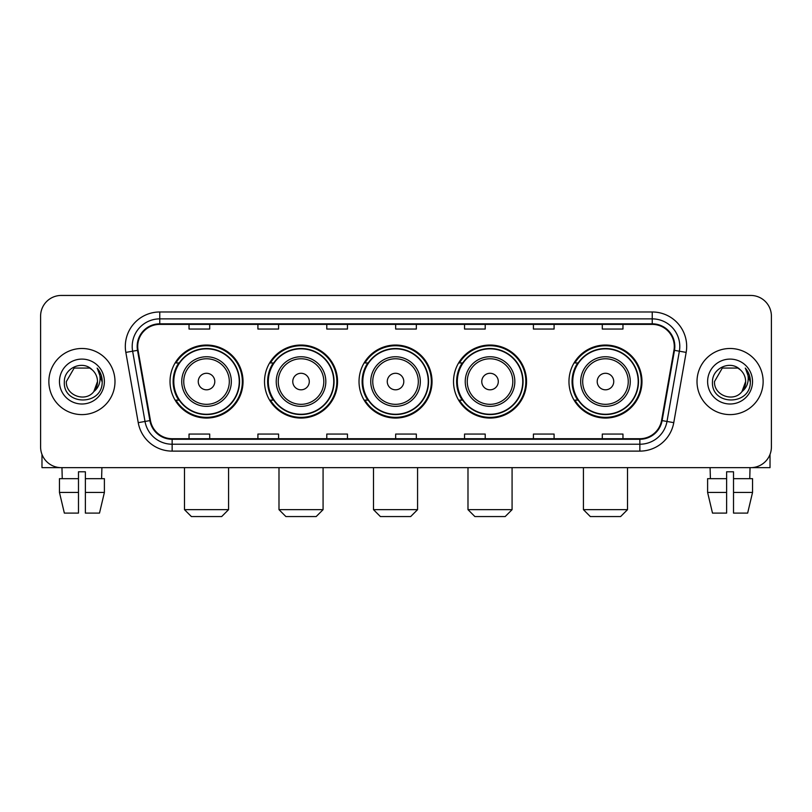 <?xml version="1.0" encoding="UTF-8"?>
<svg xmlns="http://www.w3.org/2000/svg" width="812" height="812" viewBox="0 0 812 812"><rect width="100%" height="100%" fill="white"/><g stroke="black" fill="none" stroke-linecap="round" stroke-linejoin="round"><path stroke-width="1.22" d="M568.968 381.549A36.51 36.51 0 0 0 605.468 418.058A36.51 36.51 0 0 0 641.977 381.549A36.51 36.51 0 0 0 605.468 345.039A36.51 36.51 0 0 0 568.968 381.549M453.522 381.549A36.51 36.51 0 0 0 490.032 418.058A36.51 36.51 0 0 0 526.541 381.549A36.51 36.51 0 0 0 490.032 345.039A36.51 36.51 0 0 0 453.522 381.549M359.026 381.549A36.51 36.51 0 0 0 395.535 418.058A36.51 36.51 0 0 0 432.035 381.549A36.51 36.51 0 0 0 395.535 345.039A36.51 36.51 0 0 0 359.026 381.549M264.519 381.549A36.51 36.51 0 0 0 301.029 418.058A36.51 36.51 0 0 0 337.538 381.549A36.51 36.51 0 0 0 301.029 345.039A36.51 36.51 0 0 0 264.519 381.549M170.023 381.549A36.51 36.51 0 0 0 206.532 418.058A36.51 36.51 0 0 0 243.032 381.549A36.51 36.51 0 0 0 206.532 345.039A36.51 36.51 0 0 0 170.023 381.549M178.782 400.143A33.404 33.404 0 0 1 178.782 362.954M273.279 400.143A33.404 33.404 0 0 1 273.279 362.954M367.775 400.143A33.404 33.404 0 0 1 367.775 362.954M462.282 400.143A33.404 33.404 0 0 1 462.282 362.954M577.718 400.143A33.404 33.404 0 0 1 577.718 362.954M40.6 316.112L40.6 446.986A20.665 20.665 0 0 0 61.265 467.651L750.735 467.651A20.665 20.665 0 0 0 771.4 446.986L771.4 316.112A20.665 20.665 0 0 0 750.735 295.446L61.265 295.446A20.665 20.665 0 0 0 40.6 316.112L40.6 446.986M48.862 381.549A33.059 33.059 0 0 0 81.931 414.607A33.059 33.059 0 0 0 114.989 381.549A33.059 33.059 0 0 0 81.931 348.49A33.059 33.059 0 0 0 48.862 381.549A33.059 33.059 0 0 0 81.931 414.607A33.059 33.059 0 0 0 114.989 381.549A33.059 33.059 0 0 0 81.931 348.49A33.059 33.059 0 0 0 48.862 381.549M697.011 381.549A33.059 33.059 0 0 0 730.069 414.607A33.059 33.059 0 0 0 763.138 381.549A33.059 33.059 0 0 0 730.069 348.49A33.059 33.059 0 0 0 697.011 381.549A33.059 33.059 0 0 0 730.069 414.607A33.059 33.059 0 0 0 763.138 381.549A33.059 33.059 0 0 0 730.069 348.49A33.059 33.059 0 0 0 697.011 381.549M137.715 346.419A22.046 22.046 0 0 1 159.761 324.384L652.239 324.384A22.046 22.046 0 0 1 673.95 350.246L661.557 420.504A22.046 22.046 0 0 1 639.856 438.713L172.144 438.713A22.046 22.046 0 0 1 150.443 420.504L138.05 350.246A22.046 22.046 0 0 1 137.715 346.419M137.167 346.419A22.594 22.594 0 0 0 137.512 350.348L149.895 420.596A22.594 22.594 0 0 0 172.144 439.272L639.856 439.272A22.594 22.594 0 0 0 662.105 420.596L674.488 350.348A22.594 22.594 0 0 0 652.239 323.826L159.761 323.826A22.594 22.594 0 0 0 137.167 346.419M125.84 352.398A34.439 34.439 0 0 1 159.761 311.981L652.239 311.981A34.439 34.439 0 0 1 686.16 352.398L673.767 422.656A34.439 34.439 0 0 1 639.856 451.117L172.144 451.117A34.439 34.439 0 0 1 138.233 422.656L125.84 352.398L132.63 351.2A27.547 27.547 0 0 1 159.761 318.872L652.239 318.872A27.547 27.547 0 0 1 679.37 351.2L666.987 421.458A27.547 27.547 0 0 1 639.856 444.225L172.144 444.225A27.547 27.547 0 0 1 145.013 421.458L132.63 351.2A27.547 27.547 0 0 1 132.204 346.419M750.735 295.446L61.265 295.446M61.265 467.651L750.735 467.651M771.4 446.986L771.4 316.112M662.105 420.596L666.987 421.458L679.37 351.2L686.16 352.398M395.667 324.384L395.667 329.043L416.333 329.043L416.333 324.384M326.789 324.384L326.789 329.043L347.455 329.043L347.455 324.384M257.911 324.384L257.911 329.043L278.577 329.043L278.577 324.384M189.034 324.384L189.034 329.043L209.699 329.043L209.699 324.384M464.545 324.384L464.545 329.043L485.211 329.043L485.211 324.384M533.423 324.384L533.423 329.043L554.088 329.043L554.088 324.384M602.301 324.384L602.301 329.043L622.966 329.043L622.966 324.384M416.333 438.713L416.333 434.055L395.667 434.055L395.667 438.713M347.455 438.713L347.455 434.055L326.789 434.055L326.789 438.713M278.577 438.713L278.577 434.055L257.911 434.055L257.911 438.713M209.699 438.713L209.699 434.055L189.034 434.055L189.034 438.713M485.211 438.713L485.211 434.055L464.545 434.055L464.545 438.713M554.088 438.713L554.088 434.055L533.423 434.055L533.423 438.713M622.966 438.713L622.966 434.055L602.301 434.055L602.301 438.713M92.121 369.785C82.57 359.777 64.178 368.019 64.351 381.549C62.605 405.584 101.561 406.203 102.19 382.716L102.231 381.549C102.17 376.443 100.475 371.957 97.135 368.1C99.673 372.261 100.566 376.748 99.815 381.549C99.084 385.629 97.105 388.968 93.857 391.546C85.595 402.722 65.549 395.576 66.361 381.549L74.146 368.069L89.706 368.069L92.121 369.785A15.57 15.57 0 0 1 97.491 381.549L93.857 391.546A15.57 15.57 0 0 0 97.491 381.549L93.816 391.597M59.469 381.549A22.452 22.452 0 0 0 81.931 404A22.452 22.452 0 0 0 104.383 381.549A22.452 22.452 0 0 0 81.931 359.097A22.452 22.452 0 0 0 59.469 381.549M97.288 368.272L102.221 382.137M41.98 454.405L41.98 467.651L121.881 467.651M59.459 478.664L59.459 492.437L64.351 513.103L59.459 492.437L59.459 478.664L78.48 478.664L78.48 471.782L85.372 471.782L85.372 478.664L104.393 478.664L104.393 492.437L99.5 513.103L104.393 492.437L85.372 492.437L85.372 478.664M101.906 467.651L101.601 478.664M78.48 478.664L78.48 513.103L64.351 513.103M59.459 492.437L78.48 492.437M99.5 513.103L85.372 513.103L85.372 492.437M61.956 467.651L62.25 478.664M221.686 516.554L191.378 516.554L184.486 509.662L228.568 509.662L221.686 516.554M214.794 381.549A8.262 8.262 0 0 0 206.532 373.287A8.262 8.262 0 0 0 198.26 381.549A8.262 8.262 0 0 0 206.532 389.811A8.262 8.262 0 0 0 214.794 381.549M231.329 381.549A24.796 24.796 0 0 0 206.532 356.752A24.796 24.796 0 0 0 181.736 381.549A24.796 24.796 0 0 0 206.532 406.345A24.796 24.796 0 0 0 231.329 381.549A24.796 24.796 0 0 1 206.532 406.345A24.796 24.796 0 0 1 181.736 381.549M239.246 381.549A32.713 32.713 0 0 0 206.532 348.835A32.713 32.713 0 0 0 173.809 381.549A32.713 32.713 0 0 0 206.532 414.262A32.713 32.713 0 0 0 239.246 381.549M242.341 381.549A35.819 35.819 0 0 1 175.92 400.143L179.239 400.143A33.028 33.028 0 0 0 228.375 406.315A33.028 33.028 0 0 0 228.375 356.783A33.028 33.028 0 0 0 179.239 362.954L175.92 362.954A35.819 35.819 0 0 1 242.341 381.549M316.183 516.554L285.875 516.554L278.993 509.662L323.075 509.662L316.183 516.554M309.291 381.549A8.262 8.262 0 0 0 301.029 373.287A8.262 8.262 0 0 0 292.767 381.549A8.262 8.262 0 0 0 301.029 389.811A8.262 8.262 0 0 0 309.291 381.549M325.825 381.549A24.796 24.796 0 0 0 301.029 356.752A24.796 24.796 0 0 0 276.232 381.549A24.796 24.796 0 0 0 301.029 406.345A24.796 24.796 0 0 0 325.825 381.549A24.796 24.796 0 0 1 301.029 406.345A24.796 24.796 0 0 1 276.232 381.549M333.742 381.549A32.713 32.713 0 0 0 301.029 348.835A32.713 32.713 0 0 0 268.315 381.549A32.713 32.713 0 0 0 301.029 414.262A32.713 32.713 0 0 0 333.742 381.549M336.848 381.549A35.819 35.819 0 0 1 270.416 400.143L273.735 400.143A33.028 33.028 0 0 0 322.882 406.315A33.028 33.028 0 0 0 322.882 356.783A33.028 33.028 0 0 0 273.735 362.954L270.416 362.954A35.819 35.819 0 0 1 336.848 381.549M410.679 516.554L380.381 516.554L373.49 509.662L417.571 509.662L410.679 516.554M403.797 381.549A8.262 8.262 0 0 0 395.535 373.287A8.262 8.262 0 0 0 387.263 381.549A8.262 8.262 0 0 0 395.535 389.811A8.262 8.262 0 0 0 403.797 381.549M420.322 381.549A24.796 24.796 0 0 0 395.535 356.752A24.796 24.796 0 0 0 370.739 381.549A24.796 24.796 0 0 0 395.535 406.345A24.796 24.796 0 0 0 420.322 381.549A24.796 24.796 0 0 1 395.535 406.345A24.796 24.796 0 0 1 370.739 381.549M428.249 381.549A32.713 32.713 0 0 0 395.535 348.835A32.713 32.713 0 0 0 362.812 381.549A32.713 32.713 0 0 0 395.535 414.262A32.713 32.713 0 0 0 428.249 381.549M431.345 381.549A35.819 35.819 0 0 1 364.923 400.143L368.242 400.143A33.028 33.028 0 0 0 417.378 406.315A33.028 33.028 0 0 0 417.378 356.783A33.028 33.028 0 0 0 368.242 362.954L364.923 362.954A35.819 35.819 0 0 1 431.345 381.549M505.186 516.554L474.878 516.554L467.986 509.662L512.078 509.662L505.186 516.554M498.294 381.549A8.262 8.262 0 0 0 490.032 373.287A8.262 8.262 0 0 0 481.77 381.549A8.262 8.262 0 0 0 490.032 389.811A8.262 8.262 0 0 0 498.294 381.549M514.828 381.549A24.796 24.796 0 0 0 490.032 356.752A24.796 24.796 0 0 0 465.235 381.549A24.796 24.796 0 0 0 490.032 406.345A24.796 24.796 0 0 0 514.828 381.549A24.796 24.796 0 0 1 490.032 406.345A24.796 24.796 0 0 1 465.235 381.549M522.745 381.549A32.713 32.713 0 0 0 490.032 348.835A32.713 32.713 0 0 0 457.318 381.549A32.713 32.713 0 0 0 490.032 414.262A32.713 32.713 0 0 0 522.745 381.549M525.851 381.549A35.819 35.819 0 0 1 459.419 400.143L462.738 400.143A33.028 33.028 0 0 0 511.885 406.315A33.028 33.028 0 0 0 511.885 356.783A33.028 33.028 0 0 0 462.738 362.954L459.419 362.954A35.819 35.819 0 0 1 525.851 381.549M620.622 516.554L590.314 516.554L583.432 509.662L627.514 509.662L620.622 516.554M613.74 381.549A8.262 8.262 0 0 0 605.468 373.287A8.262 8.262 0 0 0 597.206 381.549A8.262 8.262 0 0 0 605.468 389.811A8.262 8.262 0 0 0 613.74 381.549M630.264 381.549A24.796 24.796 0 0 0 605.468 356.752A24.796 24.796 0 0 0 580.671 381.549A24.796 24.796 0 0 0 605.468 406.345A24.796 24.796 0 0 0 630.264 381.549A24.796 24.796 0 0 1 605.468 406.345A24.796 24.796 0 0 1 580.671 381.549M638.191 381.549A32.713 32.713 0 0 0 605.468 348.835A32.713 32.713 0 0 0 572.754 381.549A32.713 32.713 0 0 0 605.468 414.262A32.713 32.713 0 0 0 638.191 381.549M641.287 381.549A35.819 35.819 0 0 1 574.866 400.143L578.185 400.143A33.028 33.028 0 0 0 627.321 406.315A33.028 33.028 0 0 0 627.321 356.783A33.028 33.028 0 0 0 578.185 362.954L574.866 362.954A35.819 35.819 0 0 1 641.287 381.549M770.02 454.405L770.02 467.651L690.119 467.651M726.628 478.664L726.628 492.437L707.607 492.437L712.5 513.103L707.607 492.437L707.607 478.664L726.628 478.664L726.628 471.782L733.52 471.782L733.52 478.664L752.541 478.664L752.541 492.437L747.649 513.103L752.541 492.437L733.52 492.437L733.52 478.664M750.044 467.651L749.75 478.664M726.628 492.437L726.628 513.103L712.5 513.103M747.649 513.103L733.52 513.103L733.52 492.437M710.094 467.651L710.398 478.664M740.27 369.785C730.719 359.777 712.327 368.019 712.5 381.549C710.744 405.584 749.709 406.203 750.339 382.716L750.369 381.549C750.318 376.443 748.613 371.957 745.274 368.1C747.822 372.261 748.715 376.748 747.964 381.549C747.233 385.629 745.243 388.968 742.006 391.546C733.733 402.722 713.697 395.576 714.509 381.549L722.294 368.069L737.854 368.069L740.27 369.785A15.57 15.57 0 0 1 745.639 381.549L742.006 391.546A15.57 15.57 0 0 0 745.639 381.549L741.965 391.597M707.617 381.549A22.452 22.452 0 0 0 730.069 404A22.452 22.452 0 0 0 752.531 381.549A22.452 22.452 0 0 0 730.069 359.097A22.452 22.452 0 0 0 707.617 381.549M745.426 368.272L750.369 382.137M652.239 311.981L652.239 323.826M132.63 351.2L137.512 350.348M172.144 451.117L172.144 439.272M639.856 439.272L639.856 451.117M138.233 422.656L149.895 420.596M674.488 350.348L679.37 351.2M159.761 311.981L159.761 323.826M666.987 421.458L673.767 422.656M229.309 381.549A22.777 22.777 0 0 0 206.532 358.772A22.777 22.777 0 0 0 183.745 381.549A22.777 22.777 0 0 0 206.532 404.325A22.777 22.777 0 0 0 229.309 381.549M323.805 381.549A22.777 22.777 0 0 0 301.029 358.772A22.777 22.777 0 0 0 278.252 381.549A22.777 22.777 0 0 0 301.029 404.325A22.777 22.777 0 0 0 323.805 381.549M418.312 381.549A22.777 22.777 0 0 0 395.535 358.772A22.777 22.777 0 0 0 372.749 381.549A22.777 22.777 0 0 0 395.535 404.325A22.777 22.777 0 0 0 418.312 381.549M512.808 381.549A22.777 22.777 0 0 0 490.032 358.772A22.777 22.777 0 0 0 467.255 381.549A22.777 22.777 0 0 0 490.032 404.325A22.777 22.777 0 0 0 512.808 381.549M628.255 381.549A22.777 22.777 0 0 0 605.468 358.772A22.777 22.777 0 0 0 582.691 381.549A22.777 22.777 0 0 0 605.468 404.325A22.777 22.777 0 0 0 628.255 381.549M228.568 467.651L228.568 509.662M184.486 467.651L184.486 509.662M323.075 467.651L323.075 509.662M278.993 467.651L278.993 509.662M417.571 467.651L417.571 509.662M373.49 467.651L373.49 509.662M512.078 467.651L512.078 509.662M467.986 467.651L467.986 509.662M627.514 467.651L627.514 509.662M583.432 467.651L583.432 509.662"/></g></svg>
